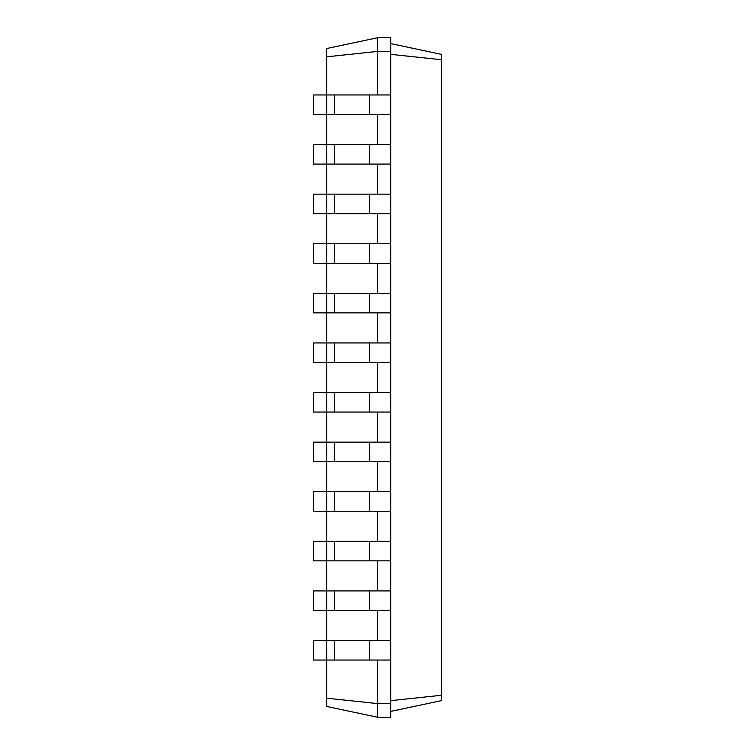 <?xml version="1.0" encoding="UTF-8"?>
<svg xmlns="http://www.w3.org/2000/svg" width="755" height="755" viewBox="0 0 755 755"><rect width="100%" height="100%" fill="white"/><g stroke="black" fill="none" stroke-linecap="round" stroke-linejoin="round"><path stroke-width="1.13" d="M326.736 698.186L377.5 703.584L377.5 717.25L326.736 706.463L326.736 660.04L390.779 660.04L390.779 37.75L377.5 37.75L326.736 48.537L326.736 56.814L377.5 51.415L377.5 37.75M334.541 660.04L334.541 640.514L326.736 640.514L326.736 660.04L313.457 660.04L313.457 640.514L326.736 640.514L326.736 610.446L390.779 610.446M334.541 610.446L334.541 590.92L326.736 590.92L326.736 610.446L313.457 610.446L313.457 590.92L326.736 590.92L326.736 560.852L390.779 560.852M334.541 560.852L334.541 541.326L326.736 541.326L326.736 560.852L313.457 560.852L313.457 541.326L326.736 541.326L326.736 511.248L390.779 511.248M334.541 511.248L334.541 491.722L326.736 491.722L326.736 511.248L313.457 511.248L313.457 491.722L326.736 491.722L326.736 461.654L390.779 461.654M334.541 461.654L334.541 442.128L326.736 442.128L326.736 461.654L313.457 461.654L313.457 442.128L326.736 442.128L326.736 412.06L390.779 412.06M334.541 412.06L334.541 392.534L326.736 392.534L326.736 412.06L313.457 412.06L313.457 392.534L326.736 392.534L326.736 362.466L390.779 362.466M334.541 362.466L334.541 342.94L326.736 342.94L326.736 362.466L313.457 362.466L313.457 342.94L326.736 342.94L326.736 312.872L390.779 312.872M334.541 312.872L334.541 293.346L326.736 293.346L326.736 312.872L313.457 312.872L313.457 293.346L326.736 293.346L326.736 263.278L390.779 263.278M334.541 263.278L334.541 243.752L326.736 243.752L326.736 263.278L313.457 263.278L313.457 243.752L326.736 243.752L326.736 213.674L390.779 213.674M334.541 213.674L334.541 194.148L326.736 194.148L326.736 213.674L313.457 213.674L313.457 194.148L326.736 194.148L326.736 164.08L390.779 164.08M334.541 164.08L334.541 144.554L326.736 144.554L326.736 164.08L313.457 164.08L313.457 144.554L326.736 144.554L326.736 114.486L390.779 114.486M334.541 114.486L334.541 94.96L326.736 94.96L326.736 114.486L313.457 114.486L313.457 94.96L326.736 94.96L326.736 56.814M377.5 94.96L377.5 51.415L390.779 51.415M377.5 144.554L377.5 114.486M377.5 194.148L377.5 164.08M377.5 243.752L377.5 213.674M377.5 293.346L377.5 263.278M377.5 342.94L377.5 312.872M377.5 392.534L377.5 362.466M377.5 442.128L377.5 412.06M377.5 491.722L377.5 461.654M377.5 541.326L377.5 511.248M377.5 590.92L377.5 560.852M377.5 640.514L377.5 610.446M377.5 717.25L390.779 717.25L390.779 703.584L377.5 703.584L377.5 660.04M390.779 711.389L441.543 700.602L441.543 54.398L390.779 43.611M390.779 703.584L390.779 660.04M390.779 700.649L441.543 695.261M390.779 54.351L441.543 59.739M334.541 94.96L390.779 94.96M334.541 640.514L390.779 640.514M334.541 144.554L390.779 144.554M334.541 590.92L390.779 590.92M334.541 194.148L390.779 194.148M334.541 541.326L390.779 541.326M334.541 243.752L390.779 243.752M334.541 491.722L390.779 491.722M334.541 293.346L390.779 293.346M334.541 442.128L390.779 442.128M334.541 342.94L390.779 342.94M334.541 392.534L390.779 392.534M369.686 660.04L369.686 640.514M369.686 114.486L369.686 94.96M369.686 610.446L369.686 590.92M369.686 164.08L369.686 144.554M369.686 560.852L369.686 541.326M369.686 213.674L369.686 194.148M369.686 511.248L369.686 491.722M369.686 263.278L369.686 243.752M369.686 461.654L369.686 442.128M369.686 312.872L369.686 293.346M369.686 412.06L369.686 392.534M369.686 362.466L369.686 342.94"/></g></svg>

